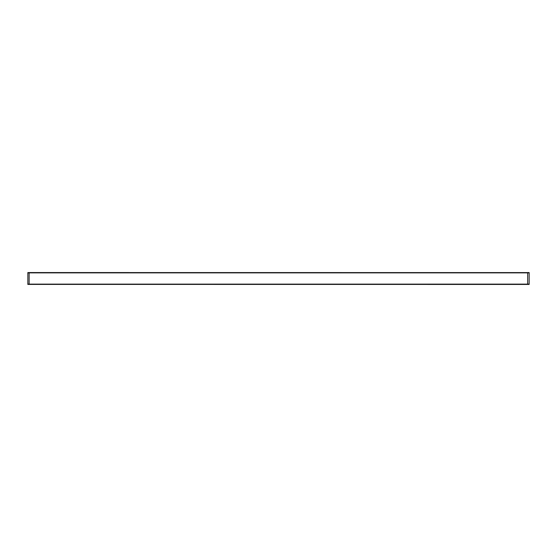 <?xml version="1.0" encoding="UTF-8"?>
<svg xmlns="http://www.w3.org/2000/svg" width="557" height="557" viewBox="0 0 557 557"><rect width="100%" height="100%" fill="white"/><g stroke="black" fill="none" stroke-linecap="round" stroke-linejoin="round"><path stroke-width="0.84" d="M527.66 272.596L29.131 272.561L29.131 284.439L29.131 272.561L27.85 272.596M27.85 284.404L527.66 284.439L527.66 272.561L527.66 284.404M27.85 284.439L27.85 272.561M529.15 272.596L529.15 284.404M529.15 272.874L27.85 272.874M529.15 284.126L27.85 284.126M527.66 284.439L529.15 284.439M527.66 272.561L529.15 272.561"/></g></svg>
